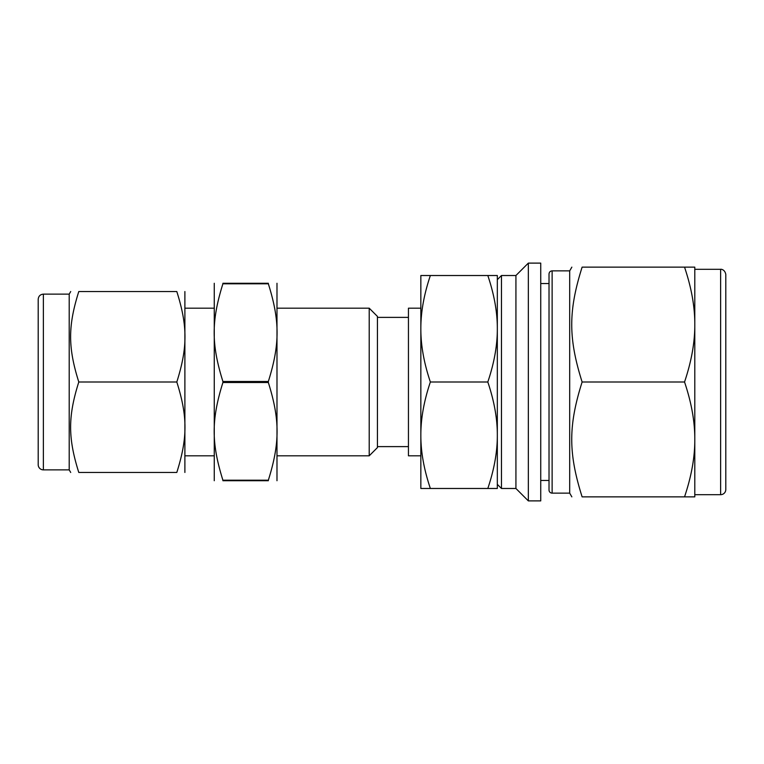<?xml version="1.0" encoding="UTF-8"?>
<svg xmlns="http://www.w3.org/2000/svg" width="764" height="764" viewBox="0 0 764 764"><rect width="100%" height="100%" fill="white"/><g stroke="black" fill="none" stroke-linecap="round" stroke-linejoin="round"><path stroke-width="1.15" d="M582.111 496.858C568.282 452.937 568.282 425.92 582.111 382C568.282 338.08 568.282 311.063 582.111 267.142C568.282 267.142 568.282 267.142 582.111 267.142C568.282 267.142 568.282 267.142 582.111 267.142L684.544 267.142C691.191 286.93 694.61 305.371 694.791 322.465L694.791 326.686C694.61 343.771 691.191 362.212 684.544 382C691.191 401.788 694.61 420.229 694.791 437.314L694.791 441.535C694.61 458.629 691.191 477.07 684.544 496.858L582.111 496.858C568.282 496.858 568.282 496.858 582.111 496.858C568.282 496.858 568.282 496.858 582.111 496.858M684.544 382L582.111 382M684.544 496.858L694.791 496.858L694.791 441.535M694.791 322.465L694.791 267.142L684.544 267.142M694.791 326.686L694.791 437.314M540.74 263.112L540.74 500.888L528.335 500.888L528.335 263.112L540.74 263.112M430.361 275.517L420.849 275.517L420.849 328.759C420.783 312.314 423.953 294.56 430.361 275.517L487.814 275.517C494.222 294.56 497.393 312.314 497.326 328.759C497.393 345.213 494.222 362.957 487.814 382C494.222 401.043 497.393 418.787 497.326 435.241C497.393 451.686 494.222 469.44 487.814 488.482L497.326 488.482L497.326 435.241L497.326 484.347L501.461 488.482L515.929 488.482L528.335 500.888M501.461 488.482L501.461 275.517L497.326 279.653L497.326 328.759L497.326 275.517L487.814 275.517M430.361 382C423.953 362.957 420.783 345.213 420.849 328.759L420.849 435.241C420.783 418.787 423.953 401.043 430.361 382L487.814 382M430.361 488.482C423.953 469.44 420.783 451.686 420.849 435.241L420.849 488.482L487.814 488.482M497.326 328.759L497.326 435.241M222.907 381.484C211.265 344.22 211.265 321.061 222.907 283.797L268.345 283.797C279.987 321.061 279.987 344.22 268.345 381.484L222.907 381.484L222.907 382.516L268.345 382.516C279.987 419.78 279.987 442.939 268.345 480.203L222.907 480.203C211.265 442.939 211.265 419.78 222.907 382.516M222.907 480.203L222.907 480.728C211.265 480.728 211.265 480.728 222.907 480.728C211.265 480.728 211.265 480.728 222.907 480.728L268.345 480.728C279.987 480.728 279.987 480.728 268.345 480.728C279.987 480.728 279.987 480.728 268.345 480.728L268.345 480.203M268.345 283.797L268.345 283.272C279.987 283.272 279.987 283.272 268.345 283.272C279.987 283.272 279.987 283.272 268.345 283.272L222.907 283.272C211.265 283.272 211.265 283.272 222.907 283.272C211.265 283.272 211.265 283.272 222.907 283.272L222.907 283.797M276.988 283.272L276.988 480.728M268.345 381.484L268.345 382.516M78.787 382C67.9 416.59 67.9 437.868 78.787 472.458C67.9 472.458 67.9 472.458 78.787 472.458C67.9 472.458 67.9 472.458 78.787 472.458L176.809 472.458C187.696 472.458 187.696 472.458 176.809 472.458C187.696 472.458 187.696 472.458 176.809 472.458C187.696 437.868 187.696 416.59 176.809 382L78.787 382C67.9 347.41 67.9 326.132 78.787 291.542L176.809 291.542C187.696 326.132 187.696 347.41 176.809 382M78.787 291.542C67.9 291.542 67.9 291.542 78.787 291.542C67.9 291.542 67.9 291.542 78.787 291.542M176.809 291.542C187.696 291.542 187.696 291.542 176.809 291.542C187.696 291.542 187.696 291.542 176.809 291.542M43.367 469.87A5.167 5.167 0 0 1 38.2 464.703L38.2 299.297C38.506 296.155 40.225 294.436 43.367 294.13L43.367 469.87L69.209 469.87L70.708 472.458M43.367 294.13L69.209 294.13L69.209 469.87M184.888 291.542L184.888 472.458M214.264 283.272L214.264 480.728M277.131 308.188L369.213 308.188L369.213 455.812L277.131 455.812M369.213 308.188L377.435 316.411L377.435 447.589L369.213 455.812M420.849 328.759L420.849 308.188L408.444 308.188L408.444 455.812L420.849 455.812L420.849 435.241M501.461 275.517L515.929 275.517L515.929 488.482M552.124 493.133L552.124 270.867C550.242 271.048 549.211 272.089 549.02 273.97L549.02 490.03A3.104 3.104 0 0 0 552.124 493.133L569.696 493.133L571.844 496.858M552.124 270.867L569.696 270.867L569.696 493.133M725.8 274.486L725.8 489.514A5.167 5.167 0 0 1 720.633 494.68L720.633 269.32C720.356 269.119 724.874 269.023 725.8 274.486M725.8 310.155L725.8 453.845M69.209 294.13L70.708 291.542M184.993 455.812L214.121 455.812M184.993 308.188L214.121 308.188M377.435 446.615L408.444 446.615M377.435 317.385L408.444 317.385M515.929 275.517L528.335 263.112M540.74 480.47L549.02 480.47M540.74 283.53L549.02 283.53M569.696 270.867L571.844 267.142M694.791 494.68L720.633 494.68M694.791 269.32L720.633 269.32"/></g></svg>
